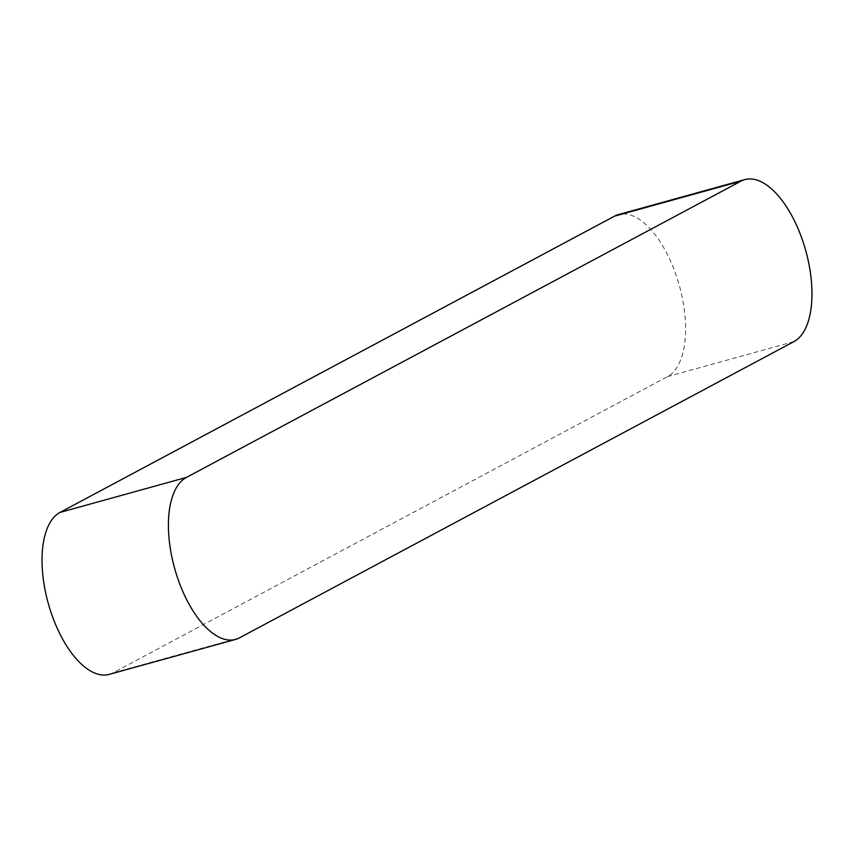 <?xml version="1.0" encoding="UTF-8"?>
<svg xmlns="http://www.w3.org/2000/svg" width="854" height="854" viewBox="0 0 854 854"><rect width="100%" height="100%" fill="white"/><g stroke="black" fill="none" stroke-linecap="round" stroke-linejoin="round"><path stroke-width="0.64" stroke-dasharray="4.27 3.2" d="M109.205 674.393A84.845 39.796 74.5 0 0 113.091 672.835L667.572 376.582A84.845 39.796 74.5 0 0 678.161 281.489A84.845 39.796 74.5 0 0 618.403 214.6M793.964 341.589L667.572 376.582M239.483 637.842L113.091 672.835"/><path stroke-width="1.28" d="M744.795 179.607L618.403 214.6A84.845 39.796 74.5 0 0 614.517 216.158L60.036 512.411A84.845 39.796 74.5 0 0 49.457 607.504A84.845 39.796 74.5 0 0 109.205 674.393L235.597 639.4A84.845 39.796 74.5 0 0 239.483 637.842L793.964 341.589A84.845 39.796 74.5 0 0 804.543 246.496A84.845 39.796 74.5 0 0 744.795 179.607A84.845 39.796 74.5 0 0 740.909 181.165L186.428 477.418A84.845 39.796 74.5 0 0 175.839 572.511A84.845 39.796 74.5 0 0 235.597 639.4M740.909 181.165L614.517 216.158M186.428 477.418L60.036 512.411"/></g></svg>

